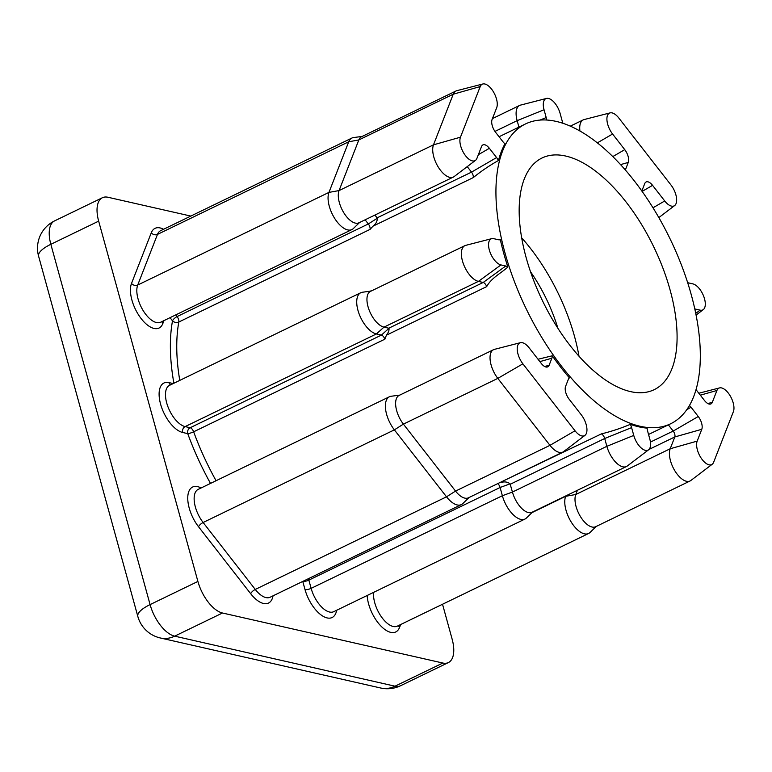 <?xml version="1.0" encoding="UTF-8"?>
<svg xmlns="http://www.w3.org/2000/svg" width="772" height="772" viewBox="0 0 772 772"><rect width="100%" height="100%" fill="white"/><g stroke="black" fill="none" stroke-linecap="round" stroke-linejoin="round"><path stroke-width="1.16" d="M530.48 271.647A101.45 48.713 -115.8 0 1 557.895 328.254M521.64 237.795A128.702 61.808 -115.8 0 1 578.99 356.182M630.57 391.616A128.702 61.808 64.2 0 0 654.231 389.657A128.702 61.808 64.2 0 0 663.042 268.444A128.702 61.808 64.2 0 0 565.683 156.04A128.702 61.808 64.2 0 0 542.021 157.999A128.702 61.808 64.2 0 0 533.211 279.213A128.702 61.808 64.2 0 0 630.57 391.616M498.451 160.499A166.559 79.979 64.2 0 1 504.965 143.804A9.882 4.748 -115.8 0 1 502.823 141.585L495.605 132.311A9.882 4.748 -115.8 0 1 492.082 119.515L496.695 107.704A14.34 6.89 64.2 0 0 493.578 92.1A14.34 6.89 64.2 0 0 482.828 83.994A14.34 6.89 64.2 0 0 480.223 86.561L460.459 137.194A14.34 6.89 64.2 0 0 462.66 151.1A14.34 6.89 64.2 0 0 472.31 160.894A14.34 6.89 64.2 0 0 475.523 160.325A14.34 6.89 64.2 0 0 476.932 158.337L481.545 146.516A9.882 4.748 -115.8 0 1 482.51 145.155A9.882 4.748 -115.8 0 1 484.719 144.76A9.882 4.748 -115.8 0 1 489.361 148.301L496.589 157.565A9.882 4.748 -115.8 0 1 498.451 160.499C489.631 165.42 481.226 171.123 473.255 177.608A4.545 2.181 64.2 0 0 471.518 172.127L467.234 166.627M475.523 160.325L454.148 176.576A19.686 9.457 -115.8 0 1 453.376 177.058A19.686 9.457 -115.8 0 1 449.758 177.357A19.686 9.457 -115.8 0 1 436.508 163.925A19.686 9.457 -115.8 0 1 433.488 144.837L453.251 94.203A19.686 9.457 -115.8 0 1 455.972 90.999A19.686 9.457 -115.8 0 1 456.831 90.681L482.828 83.994M641.85 191.07A9.882 4.748 -115.8 0 1 642.005 190.588L644.745 183.572A9.882 4.748 -115.8 0 1 645.72 182.211A9.882 4.748 -115.8 0 1 647.92 181.816A9.882 4.748 -115.8 0 1 652.562 185.348L664.731 200.971A14.34 6.89 64.2 0 0 671.466 206.105A14.34 6.89 64.2 0 0 674.68 205.545A14.34 6.89 64.2 0 0 670.974 184.99L618.826 118.029A14.34 6.89 64.2 0 0 610.083 112.886A14.34 6.89 64.2 0 0 612.582 134.019L624.751 149.643A9.882 4.748 -115.8 0 1 628.273 162.429L625.542 169.444A9.882 4.748 -115.8 0 1 625.291 169.975M645.402 450.365A14.34 6.89 64.2 0 0 648.605 449.796A14.34 6.89 64.2 0 0 649.812 439.056L647.66 431.249A9.882 4.748 -115.8 0 1 647.139 428.132A166.559 79.979 64.2 0 1 638.917 426.839A166.559 79.979 64.2 0 1 630.367 424.32A9.882 4.748 -115.8 0 1 631.602 427.601L633.754 435.418A14.34 6.89 64.2 0 0 645.402 450.365M648.605 449.796L627.24 466.047A19.686 9.457 -115.8 0 1 626.459 466.529A19.686 9.457 -115.8 0 1 622.84 466.828A19.686 9.457 -115.8 0 1 606.86 446.312L604.708 438.496A4.545 2.181 64.2 0 0 601.388 433.893C611.405 431.442 621.064 428.248 630.367 424.32M689.483 405.522A9.882 4.748 -115.8 0 1 691.037 407.23L698.255 416.504A9.882 4.748 -115.8 0 1 701.787 429.3L697.174 441.111A14.34 6.89 64.2 0 0 699.374 455.026A14.34 6.89 64.2 0 0 709.024 464.812A14.34 6.89 64.2 0 0 712.228 464.242A14.34 6.89 64.2 0 0 713.637 462.254L733.4 411.621A14.34 6.89 64.2 0 0 730.283 396.017A14.34 6.89 64.2 0 0 719.543 387.911A14.34 6.89 64.2 0 0 716.927 390.478L712.324 402.289A9.882 4.748 -115.8 0 1 710.52 404.065A9.882 4.748 -115.8 0 1 704.498 400.514L697.28 391.25A9.882 4.748 -115.8 0 1 696.103 389.542M712.228 464.242L690.863 480.493A19.686 9.457 -115.8 0 1 690.081 480.975A19.686 9.457 -115.8 0 1 686.462 481.274A19.686 9.457 -115.8 0 1 673.223 467.842A19.686 9.457 -115.8 0 1 670.202 448.754L674.815 436.942A4.545 2.181 64.2 0 0 673.194 431.065L668.369 424.87M455.972 90.999L361.547 136.74A19.686 9.457 64.2 0 0 358.826 139.944L339.062 190.578A19.686 9.457 64.2 0 0 342.083 209.666A19.686 9.457 64.2 0 0 355.323 223.098A19.686 9.457 64.2 0 0 358.941 222.799L453.376 177.058M359.617 222.471L353.315 228.58A22.716 10.905 -115.8 0 1 351.897 229.573A22.716 10.905 -115.8 0 1 347.718 229.921A22.716 10.905 -115.8 0 1 332.442 214.423A22.716 10.905 -115.8 0 1 328.959 192.392L348.722 141.768A22.716 10.905 -115.8 0 1 351.858 138.063A22.716 10.905 -115.8 0 1 353.518 137.57L362.213 136.412M633.754 435.418L606.86 446.312L512.434 492.053A19.686 9.457 64.2 0 0 528.415 512.569A19.686 9.457 64.2 0 0 532.033 512.27L626.459 466.529M532.699 511.942L526.398 518.051A22.716 10.905 -115.8 0 1 524.979 519.045A22.716 10.905 -115.8 0 1 520.811 519.392A22.716 10.905 -115.8 0 1 502.369 495.721L500.102 487.489A4.545 2.181 64.2 0 0 497.815 483.581M577.417 490.288L575.777 494.495A19.686 9.457 64.2 0 0 578.797 513.583A19.686 9.457 64.2 0 0 592.037 527.015A19.686 9.457 64.2 0 0 595.656 526.716L690.081 480.975M596.322 526.388L590.02 532.497A22.716 10.905 -115.8 0 1 588.602 533.491A22.716 10.905 -115.8 0 1 584.433 533.838A22.716 10.905 -115.8 0 1 569.147 518.34A22.716 10.905 -115.8 0 1 565.664 496.309L565.828 495.894M581.779 435.919A14.34 6.89 64.2 0 0 584.983 435.35A14.34 6.89 64.2 0 0 581.277 414.796L569.109 399.172A9.882 4.748 -115.8 0 1 565.587 386.386L568.327 379.37A9.882 4.748 -115.8 0 1 569.292 378A9.882 4.748 -115.8 0 1 569.447 377.894A166.559 79.979 64.2 0 1 552.25 355.805A9.882 4.748 -115.8 0 1 551.855 358.227L549.124 365.243A9.882 4.748 -115.8 0 1 547.319 367.009A9.882 4.748 -115.8 0 1 541.297 363.458L529.129 347.834A14.34 6.89 64.2 0 0 520.386 342.691A14.34 6.89 64.2 0 0 522.885 363.824L575.034 430.786A14.34 6.89 64.2 0 0 581.779 435.919M584.983 435.35L563.618 451.601A19.686 9.457 -115.8 0 1 562.836 452.083A19.686 9.457 -115.8 0 1 559.217 452.382A19.686 9.457 -115.8 0 1 549.973 445.338L497.824 378.386A19.686 9.457 -115.8 0 1 493.52 349.697A19.686 9.457 -115.8 0 1 494.379 349.378L520.386 342.691M493.52 349.697L399.095 395.438A19.686 9.457 64.2 0 0 403.399 424.118L455.548 491.079A19.686 9.457 64.2 0 0 464.792 498.123A19.686 9.457 64.2 0 0 468.411 497.824L562.836 452.083M469.077 497.496L462.775 503.605A22.716 10.905 -115.8 0 1 461.357 504.598A22.716 10.905 -115.8 0 1 457.188 504.946A22.716 10.905 -115.8 0 1 446.515 496.821L394.367 429.859A22.716 10.905 -115.8 0 1 389.406 396.76A22.716 10.905 -115.8 0 1 391.066 396.268L399.761 395.11M556.139 121.397A166.559 79.979 64.2 0 0 525.52 123.935A166.559 79.979 64.2 0 0 514.113 280.796A166.559 79.979 64.2 0 0 640.113 426.26A166.559 79.979 64.2 0 0 670.733 423.722A166.559 79.979 64.2 0 0 682.139 266.861A166.559 79.979 64.2 0 0 556.139 121.397M473.255 177.608L372.982 226.177L370.077 229.38A4.545 2.181 64.2 0 0 368.331 223.948L365.108 219.808M491.725 238.654A14.34 6.89 64.2 0 1 493.733 238.673L498.519 239.754A9.882 4.748 -115.8 0 0 499.899 239.764A9.882 4.748 -115.8 0 0 500.314 239.619A166.559 79.979 64.2 0 0 507.86 267.035C500.825 273.375 491.388 277.891 486.688 286.615A4.545 2.181 64.2 0 0 483.185 282.475L478.408 281.394A19.686 9.457 -115.8 0 1 463.518 264.198A19.686 9.457 -115.8 0 1 464.869 245.66A19.686 9.457 -115.8 0 1 465.728 245.351L491.725 238.654A14.34 6.89 64.2 0 0 489.882 251.759A14.34 6.89 64.2 0 0 500.97 264.921L505.747 266.012A9.882 4.748 -115.8 0 1 507.86 267.035M486.688 286.615L386.415 335.183L384.89 339.169A4.545 2.181 64.2 0 0 381.416 335.096L376.379 333.958A22.716 10.905 -115.8 0 1 359.192 314.117A22.716 10.905 -115.8 0 1 360.756 292.733A22.716 10.905 -115.8 0 1 362.406 292.241L371.11 291.073M538.016 359.25L552.25 355.805M499.378 482.818L601.388 433.893M190.8 216.073L107.974 197.265A30.282 14.543 64.2 0 0 102.406 197.728A30.282 14.543 64.2 0 0 98.662 221.139L197.902 581.441A30.282 14.543 64.2 0 0 222.481 613.007L442.829 663.032A30.282 14.543 64.2 0 0 448.397 662.569A30.282 14.543 64.2 0 0 452.141 639.168L442.53 604.254M464.869 245.66L370.435 291.401A19.686 9.457 64.2 0 0 369.093 309.939A19.686 9.457 64.2 0 0 383.983 327.135L388.76 328.216L483.185 282.475L505.747 266.012M371.554 290.861A4.545 2.181 64.2 0 0 371.515 290.6L370.309 291.179M386.415 335.183C388.48 332.462 389.329 330.175 388.963 328.332L388.76 328.216M336.66 610.266A27.252 13.085 -115.8 0 1 327.125 617.928A27.252 13.085 -115.8 0 1 304.998 589.518A4.545 1.428 164.6 0 0 311.126 588.361L502.369 495.721L512.434 492.053L510.089 483.841C507.522 481.882 504.531 481.429 501.124 482.461M694.829 308.983A9.882 4.748 -115.8 0 1 695.35 309.061L700.127 310.141A14.34 6.89 64.2 0 0 703.331 309.572A14.34 6.89 64.2 0 0 703.495 295.782A14.34 6.89 64.2 0 0 692.889 283.893L688.113 282.803A9.882 4.748 -115.8 0 1 687.678 282.677M579.936 131.037A19.686 9.457 -115.8 0 1 583.217 119.892A19.686 9.457 -115.8 0 1 584.076 119.573L610.083 112.886M562.981 123.317A9.882 4.748 -115.8 0 1 562.257 121.214L560.105 113.397A14.34 6.89 64.2 0 0 546.451 98.44A14.34 6.89 64.2 0 0 544.048 109.759L546.2 117.566A9.882 4.748 -115.8 0 1 546.673 120.017M518.938 127.119L517.153 120.654A19.686 9.457 -115.8 0 1 519.595 105.446A19.686 9.457 -115.8 0 1 520.453 105.127L546.451 98.44M374.912 215.06L377.093 217.858L471.518 172.127L496.589 157.565M372.982 226.177C375.839 224.102 377.276 221.458 377.286 218.244L377.093 217.858M175.765 314.889L177.087 316.578A4.545 1.621 -37.9 0 0 172.513 320.843L170.033 317.668M370.077 229.38L178.824 322.011A4.545 3.339 10.5 0 1 172.513 320.843A171.095 82.17 -115.8 0 0 173.893 383.24M384.89 339.169L193.647 431.799A4.545 0.82 -20.1 0 1 187.731 433.632L182.694 432.484A27.252 13.085 -115.8 0 1 160.566 404.074A27.252 13.085 -115.8 0 1 168.952 382.594L173.218 383.568M273.037 595.82A27.252 13.085 -115.8 0 1 263.503 603.482A27.252 13.085 -115.8 0 1 250.697 593.726A4.545 1.621 142.1 0 1 255.271 589.451A22.716 10.905 64.2 0 0 265.935 597.586A22.716 10.905 64.2 0 0 270.113 597.238L461.357 504.598M460.459 137.194L433.488 144.837L339.062 190.578L328.959 192.392L137.715 285.032A4.545 3.638 21.3 0 1 131.52 283.421L151.283 232.787A27.252 13.085 -115.8 0 1 163.539 229.284M351.858 138.063L160.615 230.703A22.716 10.905 64.2 0 0 157.478 234.398L137.715 285.032A22.716 10.905 64.2 0 0 141.199 307.053A22.716 10.905 64.2 0 0 156.475 322.551A22.716 10.905 64.2 0 0 160.653 322.213L351.897 229.573M163.982 320.602L162.815 323.593A27.252 13.085 -115.8 0 1 154.033 328.447A27.252 13.085 -115.8 0 1 135.698 309.852A27.252 13.085 -115.8 0 1 131.52 283.421M510.089 483.841L500.102 487.489L308.858 580.119L311.126 588.361A22.716 10.905 64.2 0 0 329.567 612.032A22.716 10.905 64.2 0 0 333.736 611.685L524.979 519.045M373.629 592.356A22.716 10.905 64.2 0 0 379.168 613.325A22.716 10.905 64.2 0 0 393.189 626.478A22.716 10.905 64.2 0 0 397.358 626.131L588.602 533.491M400.687 624.519L399.52 627.511A27.252 13.085 -115.8 0 1 390.748 632.364A27.252 13.085 -115.8 0 1 367.183 595.482M377.286 218.244L368.331 223.948L177.087 316.578A4.545 2.181 -115.8 0 1 178.641 319.685A4.545 2.181 -115.8 0 1 178.824 322.011A166.559 79.979 64.2 0 0 179.77 380.393M500.97 264.921L478.408 281.394L383.983 327.135L376.379 333.958L185.135 426.588L190.173 427.736A4.545 2.181 -115.8 0 1 193.647 431.799A166.559 79.979 64.2 0 0 216.073 480.724M210.515 483.417A171.095 82.17 -115.8 0 1 187.731 433.632A4.545 3.715 -77.2 0 1 190.173 427.736L381.416 335.096L388.963 328.332M304.998 589.518L302.769 581.422M250.697 593.726L198.549 526.765A27.252 13.085 -115.8 0 1 187.799 496.531A27.252 13.085 -115.8 0 1 201.087 487.981M222.481 613.007L174.675 636.157L395.013 686.192L442.829 663.032M98.662 221.139L50.846 244.299L150.086 604.601L197.902 581.441M54.59 220.888A30.282 14.543 64.2 0 0 50.846 244.299A30.282 9.515 164.6 0 0 38.6 256.188A30.282 30.282 0 0 1 54.59 220.888L102.406 197.728M400.581 685.729A30.282 30.282 0 0 1 380.683 688.006A30.282 24.8 -77.2 0 0 395.013 686.192A30.282 14.543 64.2 0 0 400.581 685.729L448.397 662.569M160.335 637.981A30.282 30.282 0 0 1 137.841 616.49A30.282 9.515 -15.4 0 1 150.086 604.601A30.282 14.543 64.2 0 0 174.675 636.157A30.282 24.8 -77.2 0 1 160.335 637.981L380.683 688.006M575.034 430.786L549.973 445.338L455.548 491.079L446.515 496.821L255.271 589.451L203.123 522.499A22.716 10.905 64.2 0 1 198.163 489.4L389.406 396.76M522.885 363.824L497.824 378.386L403.399 424.118L394.367 429.859L203.123 522.499A4.545 1.621 142.1 0 0 198.549 526.765M360.756 292.733L169.502 385.363A22.716 10.905 64.2 0 0 167.949 406.757A22.716 10.905 64.2 0 0 185.135 426.588A4.545 3.715 -77.2 0 0 182.694 432.484M544.665 366.497L549.124 365.243M539.869 361.624L551.855 358.227M697.174 441.111L670.202 448.754L575.777 494.495L565.664 496.309L532.004 512.618M480.223 86.561L453.251 94.203L358.826 139.944L348.722 141.768L157.478 234.398A4.545 3.638 21.3 0 1 151.283 232.787M631.602 427.601L604.708 438.496L510.282 484.237M650.439 442.086L673.194 431.065L698.255 416.504M701.787 429.3L674.815 436.942L649.001 449.439M544.048 109.759L517.153 120.654L494.948 131.414M308.337 578.72A4.545 2.181 -115.8 0 1 308.858 580.119A4.545 1.428 164.6 0 1 302.962 581.326M707.866 403.553L712.324 402.289M700.339 395.177L716.927 390.478M686.829 409.671L691.037 407.23M624.973 169.608L625.542 169.444M620.514 164.629L628.273 162.429M612.765 156.6L624.751 149.643M597.316 142.888L612.582 134.019M652.977 207.803L664.731 200.971M642.101 191.427L652.562 185.348M695.755 313.335L700.127 310.141M478.35 154.69L489.361 148.301M540.024 120.075L546.2 117.566M399.52 627.511A4.545 3.638 21.3 0 1 398.68 625.484M161.975 321.567A4.545 3.638 -158.7 0 0 162.815 323.593M170.535 384.871A4.545 3.715 102.8 0 1 168.952 382.594M674.68 205.545L658.825 217.598M525.52 123.935L499.059 136.75M670.733 423.722L648.548 434.472M137.841 616.49L38.6 256.188M583.217 119.892L570.286 126.154M519.595 105.446L492.44 118.599M719.543 387.911L698.834 393.238M703.331 309.572L696.103 315.072"/></g></svg>
